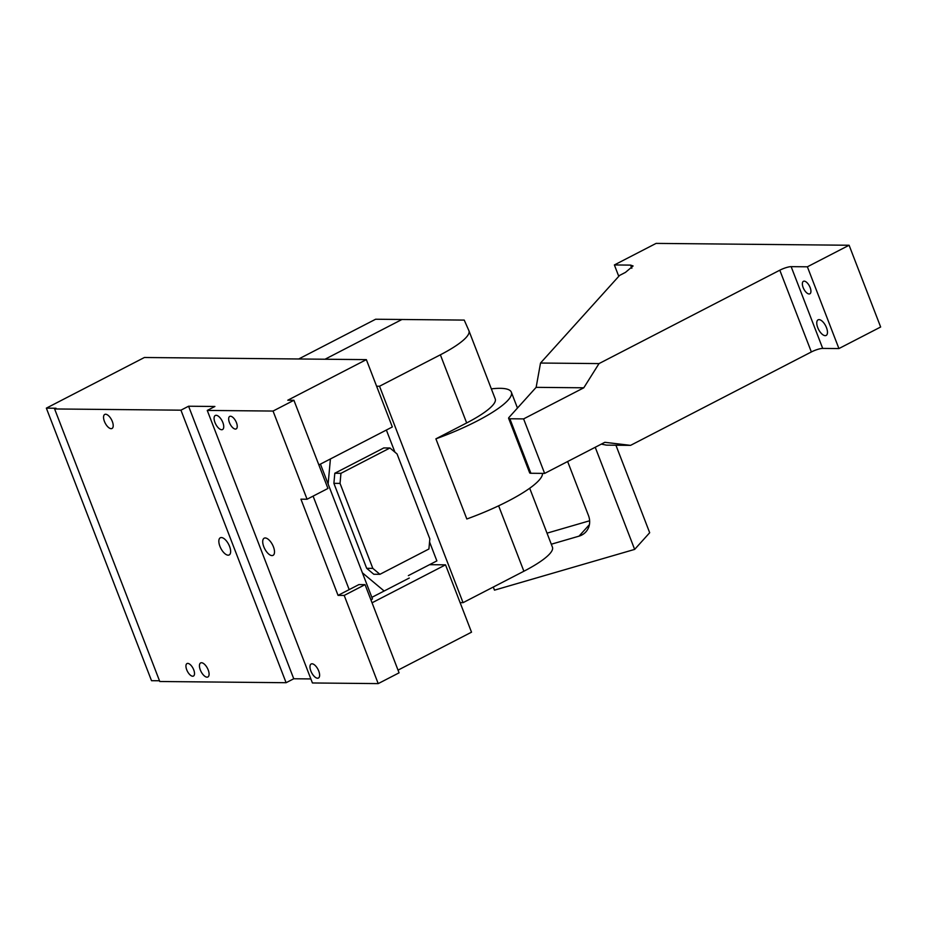 <?xml version="1.0" encoding="UTF-8"?>
<svg xmlns="http://www.w3.org/2000/svg" width="927" height="927" viewBox="0 0 927 927"><rect width="100%" height="100%" fill="white"/><g stroke="black" fill="none" stroke-linecap="round" stroke-linejoin="round"><path stroke-width="1.39" d="M491.345 388.865A79.062 16.443 158.9 0 1 511.345 392.191A79.062 16.443 158.9 0 1 511.437 392.457A79.062 16.443 158.9 0 1 435.899 438.842L466.663 422.944A65.887 13.708 158.9 0 0 495.227 398.911A65.887 13.708 158.9 0 0 495.18 398.784M542.504 473.384A79.062 16.443 158.9 0 1 466.826 518.993L435.899 438.842M298.703 358.981L375.632 319.236L401.947 319.491L325.018 359.236L401.947 319.491L464.23 320.093L468.888 330.649A65.887 13.708 158.9 0 1 468.935 330.777A65.887 13.708 158.9 0 1 440.371 354.809L466.663 422.944M460.116 602.643L463.048 602.666L379.525 386.235L440.371 354.809M463.048 602.666L523.882 571.241A65.887 13.708 158.9 0 0 552.446 547.208A65.887 13.708 158.9 0 0 552.399 547.081M376.605 386.211L379.525 386.235M386.374 430.035L394.914 452.156M429.56 541.947L436.872 560.893L408.355 575.621M330.418 458.946L328.123 484.021L330.418 458.946M371.854 597.359L384.149 591.009L362.387 572.816L384.149 591.009L409.27 578.031M379.919 574.311L373.79 574.253L366.675 568.309L372.816 568.367L379.919 574.311L428.911 549.004L429.838 538.911L397.046 453.94L389.943 447.996L383.801 447.938L334.809 473.245L333.894 483.338L366.675 568.309M334.809 473.245L340.951 473.315L389.943 447.996M333.894 483.338L340.035 483.396L340.951 473.315M340.035 483.396L372.816 568.367M262.747 542.515A9.664 4.392 62.7 0 1 264.172 538.193A9.664 4.392 62.7 0 1 270.371 541.461A9.664 4.392 62.7 0 1 274.473 551.055A9.664 4.392 62.7 0 1 273.048 555.366A9.664 4.392 62.7 0 1 266.849 552.098A9.664 4.392 62.7 0 1 262.747 542.515M273.048 411.055L207.254 410.429L312.422 682.967L378.216 683.605L344.195 595.424L338.054 595.366L300.939 499.178L307.069 499.236L273.048 411.055L293.917 400.279L287.776 400.221L366.35 359.63L144.392 357.498L46.35 408.147L56.002 408.239L54.612 408.958L180.939 410.174L188.587 406.223L293.755 678.761L310.858 678.935M236.455 422.689A7.022 3.187 62.7 0 1 236.176 428.9A7.022 3.187 62.7 0 1 229.444 422.619A7.022 3.187 62.7 0 1 229.722 416.408A7.022 3.187 62.7 0 1 236.455 422.689M318.749 671.055A7.903 3.592 62.7 0 1 318.425 678.031A7.903 3.592 62.7 0 1 310.846 670.974A7.903 3.592 62.7 0 1 311.171 663.987A7.903 3.592 62.7 0 1 318.749 671.055M222.862 422.55A7.903 3.592 62.7 0 1 222.538 429.537A7.903 3.592 62.7 0 1 214.96 422.48A7.903 3.592 62.7 0 1 215.284 415.493A7.903 3.592 62.7 0 1 222.862 422.55M378.216 683.605L399.073 672.828L365.053 584.647L358.911 584.589L338.054 595.366M344.195 595.424L365.053 584.647M54.612 408.958L159.78 681.507L286.107 682.712L293.755 678.761M159.49 680.766L151.518 680.696L46.35 408.147M398.042 670.128L471.519 632.179L445.528 564.844L372.051 602.793M207.254 410.429L214.902 406.478L188.587 406.223M307.069 499.236L327.938 488.459L293.917 400.279M313.094 496.119L349.178 589.618M429.525 564.682L445.528 564.844M318.853 464.925L392.33 426.965L366.35 359.63M180.939 410.174L286.107 682.712M230.614 550.626A9.664 4.392 62.7 0 1 229.178 554.949A9.664 4.392 62.7 0 1 222.978 551.681A9.664 4.392 62.7 0 1 218.876 542.098A9.664 4.392 62.7 0 1 220.313 537.776A9.664 4.392 62.7 0 1 226.512 541.044A9.664 4.392 62.7 0 1 230.614 550.626M193.731 669.85A7.022 3.187 62.7 0 1 193.453 676.061A7.022 3.187 62.7 0 1 186.721 669.781A7.022 3.187 62.7 0 1 186.999 663.57A7.022 3.187 62.7 0 1 193.731 669.85M208.216 669.989A7.903 3.592 62.7 0 1 207.891 676.977A7.903 3.592 62.7 0 1 200.313 669.908A7.903 3.592 62.7 0 1 200.638 662.932A7.903 3.592 62.7 0 1 208.216 669.989M112.329 421.495A7.903 3.592 62.7 0 1 112.005 428.483A7.903 3.592 62.7 0 1 104.427 421.414A7.903 3.592 62.7 0 1 104.751 414.427A7.903 3.592 62.7 0 1 112.329 421.495M370.985 600.012L372.457 598.9L320.441 464.103M508.622 418.332L529.653 472.84A8.783 1.831 -21.1 0 0 530.893 473.268L509.862 418.761A8.783 1.831 -21.1 0 1 508.622 418.332A8.783 1.831 -21.1 0 1 508.981 417.451L536.142 387.347L540.522 363.036L619.584 275.423L625.47 272.376L633.095 265.968L630.603 265.11L614.381 264.948L618.761 276.327M536.142 387.347L583.79 387.799L523.604 418.9L509.862 418.761M523.604 418.9L544.636 473.407L530.893 473.268M544.636 473.407L604.833 442.306L630.557 445.366L606.432 445.134L601.322 444.114M583.79 387.799L599.016 363.593L779.804 270.197A8.783 1.831 158.9 0 1 791.148 266.652L822.701 348.413A8.783 1.831 158.9 0 0 811.357 351.959L630.557 445.366M614.381 264.948L656.096 243.395L849.097 245.249L807.382 266.802L838.923 348.564L822.701 348.413M807.382 266.802L791.148 266.652M826.93 334.693A8.783 3.986 -117.3 0 0 825.088 324.798A8.783 3.986 -117.3 0 0 818.077 319.838A8.783 3.986 -117.3 0 0 817.301 320.591A8.783 3.986 -117.3 0 0 819.132 330.487A8.783 3.986 -117.3 0 0 826.142 335.447A8.783 3.986 -117.3 0 0 826.93 334.693M810.499 293.21A7.022 3.187 -117.3 0 0 809.028 285.284A7.022 3.187 -117.3 0 0 803.419 281.321A7.022 3.187 -117.3 0 0 802.794 281.924A7.022 3.187 -117.3 0 0 804.265 289.838A7.022 3.187 -117.3 0 0 809.874 293.801A7.022 3.187 -117.3 0 0 810.499 293.21M599.016 363.593L540.522 363.036M849.097 245.249L880.65 327.011L838.923 348.564M493.291 587.046L494.485 590.151L634.647 549.398L595.227 447.266M615.922 445.215L649.688 532.724L634.647 549.398M551.298 544.219L579.016 536.154A17.567 15.898 -137.9 0 0 585.876 531.889A17.567 15.898 -137.9 0 0 588.494 515.574L567.637 461.519M589.642 520.765L547.023 533.152M498.633 505.818L523.882 571.241M779.804 270.197L811.357 351.959M630.603 265.11L631.832 268.274M589.421 524.636L579.016 536.154M511.345 392.191L517.463 408.042M468.935 330.777L495.227 398.911M529.699 488.251L552.446 547.208"/></g></svg>
